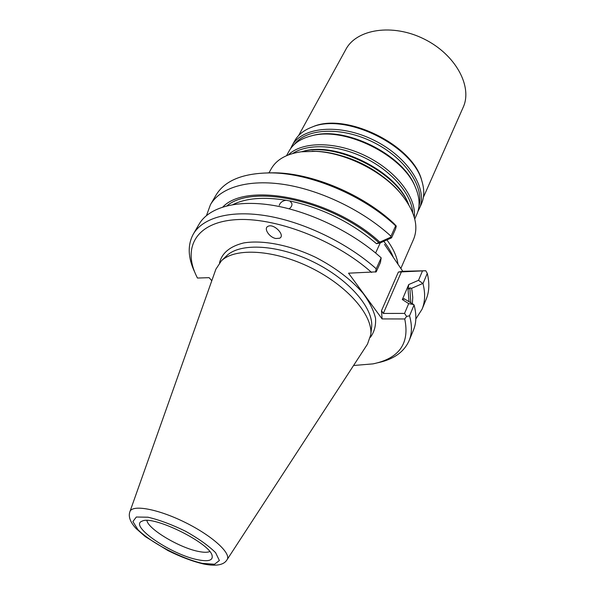 <?xml version="1.0" encoding="UTF-8"?>
<svg xmlns="http://www.w3.org/2000/svg" width="595" height="595" viewBox="0 0 595 595"><rect width="100%" height="100%" fill="white"/><g stroke="black" fill="none" stroke-linecap="round" stroke-linejoin="round"><path stroke-width="0.89" d="M408.683 204.591L408.527 204.226C396.158 171.643 335.491 141.662 302.089 151.621L301.702 151.725M339.693 155.25C355.468 159.519 369.837 166.622 382.808 176.559M414.261 217.205C416.775 197.912 396.411 171.048 366.081 156.128C335.811 141.097 302.104 141.238 288.3 154.945M414.752 219.02L416.842 214.289C420.278 206.383 419.758 197.28 415.273 186.971C402.54 155.02 344.817 126.49 311.706 135.786C300.787 138.486 293.238 143.596 289.051 151.123L286.552 155.667M417.876 211.537L419.215 208.919C428.437 189.433 408.43 157.11 373.95 140.212C339.581 123.083 301.754 126.817 291.877 145.983L290.605 148.638M419.215 208.919L421.468 203.81C424.309 197.324 424.503 189.939 422.048 181.654C413.451 145.961 345.39 112.329 311.81 127.174C303.74 130.253 297.983 134.894 294.562 141.089L291.877 145.983M422.242 182.286L421.721 180.449C413.213 145.202 346.134 112.046 312.97 126.698L311.192 127.404M423.395 197.287L463.133 107.405C472.861 86.625 455.606 54.435 423.99 38.965C392.492 23.242 356.442 29.088 345.844 49.437L298.578 135.601M146.906 520.506C148.155 529.253 180.062 548.129 198.968 551.535C203.944 552.517 207.529 552.524 209.738 551.565M198.172 559.813C208.332 561.784 212.988 560.438 212.14 555.767C210.548 543.317 152.967 514.861 142.108 521.153C128.438 525.616 171.873 555.061 198.172 559.813M227.097 559.657L367.494 344.111L370.804 334.583C372.968 315.395 347.517 285.771 310.91 267.757C274.369 249.617 235.375 247.394 221.452 260.766L215.888 269.178L129.926 511.64M391.577 237.821L395.549 229.008L396.277 226.07L395.638 225.847L390.96 236.208L390.789 237.197L391.577 237.821L380.212 242.953L376.494 243.69L379.826 242.113C332.739 198.499 247.126 181.319 222.917 206.926M279.248 205.364C280.148 202.597 282.38 200.894 285.95 200.247L289.929 200.991L291.847 203.386C292.271 205.461 291.357 207.261 289.096 208.786M412.342 303.703L412.759 297.418L412.038 290.695L411.539 288.367L409.843 287.839L408.044 289.445L408.735 284.551L418.516 280.312L422.986 283.622C425.432 293.283 425.128 301.814 422.056 309.221L415.831 318.965M404.102 298.683L413.689 304.566L408.683 303.606L402.332 299.553L404.102 298.683L404.236 299.24M382.102 318.92L381.492 310.702L383.314 313.439L404.555 313.401L406.601 316.436L404.734 318.972L382.102 318.92L348.544 273.179L376.219 271.848L380.443 262.484L381.179 257.836C353.177 232.466 310.553 211.716 273.685 205.476C236.773 199.266 208.756 207.439 199.08 224.196L193.323 234.08C187.403 245.028 187.901 257.784 194.818 272.339M381.179 257.836L376.226 268.791C347.949 243.414 305.019 222.508 267.981 216.052C230.897 209.626 202.88 217.532 193.323 234.08M380.212 242.953L375.616 253.001M390.789 237.197L379.826 242.113M390.96 236.208C363.5 210.853 321.486 190.415 284.953 184.599C248.368 178.82 220.373 187.492 210.459 204.65L206.502 215.509M411.539 288.367L422.457 283.607M408.735 284.551L402.332 299.553M413.689 304.566L414.061 304.982L409.538 315.789L406.601 316.436M377.78 362.764C393.548 359.417 403.983 352.069 409.085 340.719L413.443 330.136C416.433 322.899 416.641 314.517 414.061 304.982M409.085 340.719C412.045 333.572 412.194 325.264 409.538 315.789M395.638 225.847C363.962 195.822 311.319 173.45 272.019 172.9C243.563 172.818 224.865 180.278 215.918 195.272L210.459 204.65M422.056 309.221L426.191 299.196C429.293 291.706 429.649 283.101 427.27 273.395L422.986 283.622M371.592 272.436C334.866 239.614 274.102 216.58 234.899 219.748C195.443 222.716 182.442 248.249 196.848 276.831L197.458 278.043L209.135 277.664L211.79 280.736M275.901 238.513L279.568 238.231C285.793 235.598 273.893 223.147 268.07 226.301C263.258 228.205 269.267 237.442 275.901 238.513M375.497 272.094L376.226 268.791M427.27 273.395L425.782 270.74L398.382 272.041L402.785 271.298L425.782 270.74M418.516 280.312L422.413 271.067M404.555 313.401L408.683 303.606M353.564 365.501L372.976 363.88C399.26 358.435 409.843 343.464 404.734 318.972M396.277 226.07L393.845 223.422C363.255 194.654 312.911 173.361 275.143 172.818L267.72 172.855M402.785 271.298L384.504 244.374M398.018 264.306C396.932 256.586 393.236 248.457 386.906 239.926M268.985 172.855L271.186 168.891C276.422 159.631 286.433 153.927 301.211 151.785L315.878 151.346C345.152 152.714 381.507 170.683 400.376 193.107C414.626 210.541 419.029 225.922 413.585 239.272L400.844 268.457M312.1 151.204L317.172 151.353C345.74 152.692 381.172 170.2 399.58 192.088L402.778 196.023M408.743 204.695L408.021 202.947C395.846 170.884 336.279 141.446 303.413 151.249L302.089 151.621M412.744 212.794C411.636 194.431 392.142 171.33 365.144 158.017C338.176 144.659 307.987 143.202 292.725 153.48M415.719 187.99L414.774 185.744C402.242 154.306 345.569 126.296 312.977 135.437L310.627 136.047M418.977 205.863C424.466 186.525 404.607 157.593 373.02 142.086C341.523 126.415 306.477 128.208 294.451 144.31M202.345 563.361L214.505 564.253L219.376 560.527L215.613 552.703C208.711 545.808 198.723 538.668 185.64 531.283C171.851 524.559 159.289 519.866 147.947 517.211L136.329 517.018L132.901 521.54L137.914 529.662C151.048 542.804 181.155 558.519 202.345 563.361M227.007 559.791C231.767 553.603 212.385 535.82 185.067 522.38C157.801 508.837 131.897 504.248 129.874 511.782C128.178 516.609 130.26 522.202 136.121 528.561L145.247 536.564L167.879 550.539C180.754 556.95 192.743 561.457 203.854 564.053C216.201 566.447 223.921 565.027 227.007 559.791M378.896 242.782C334.36 201.474 253.455 183.431 227.007 205.781M376.494 243.69C351.176 222.24 322.319 208.012 289.929 200.991M285.95 200.247C263.771 196.685 246.129 198.113 233.032 204.554M410.781 302.714L409.843 287.839M409.048 301.613L408.044 289.445M370.804 334.583L371.622 327.183C373.734 308.359 349.124 279.531 313.706 262.097C278.356 244.552 240.499 242.507 226.829 255.619L221.452 260.766M370.373 337.335C374.315 332.017 376.033 325.644 375.527 318.206C373.645 310.293 369.45 301.948 362.935 293.171C351.191 279.62 335.543 267.728 315.982 257.494C290.062 245.051 262.73 239.74 243.675 242.946C230.087 246.293 222.039 252.905 219.525 262.782M401.454 271.737L383.314 313.439M398.382 272.041L381.492 310.702M393.481 257.672C391.376 252.31 388.156 246.866 383.82 241.325M408.75 204.702L408.527 204.226M310.597 136.054L311.706 135.786M415.727 188.02L415.273 186.971M312.97 126.698L311.81 127.174M421.721 180.449L422.048 181.654M275.143 172.818L272.019 172.9M317.172 151.353L315.878 151.346M399.58 192.088L400.376 193.107"/></g></svg>
